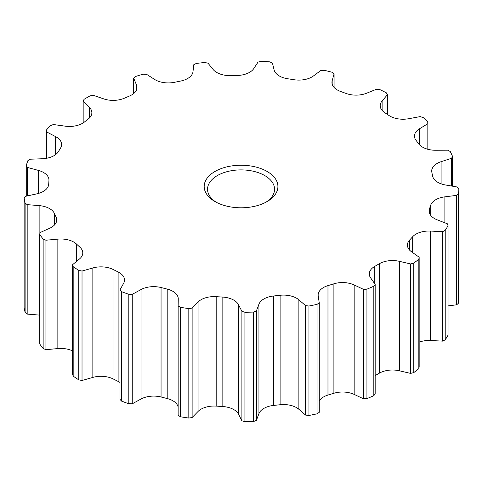 <?xml version="1.0" encoding="UTF-8"?>
<svg xmlns="http://www.w3.org/2000/svg" width="483" height="483" viewBox="0 0 483 483"><rect width="100%" height="100%" fill="white"/><g stroke="black" fill="none" stroke-linecap="round" stroke-linejoin="round"><path stroke-width="0.72" d="M214.983 201.562L214.983 201.562A36.865 21.282 180 0 1 214.983 171.465A36.865 21.282 180 0 1 267.117 171.465A36.865 21.282 180 0 1 267.117 201.562A36.865 21.282 180 0 1 214.983 201.562M265.879 202.25A33.514 19.35 0 0 0 274.561 189.251A33.514 19.35 0 0 0 264.75 175.571A33.514 19.35 0 0 0 228.224 171.374A33.514 19.35 0 0 0 207.539 189.251A33.514 19.35 0 0 0 216.227 202.25M56.227 136.967A18.432 10.644 180 0 1 61.625 144.495A18.432 10.644 180 0 1 60.592 148.009L58.377 151.662A18.432 10.644 180 0 1 42.172 158.762L30.121 159.215L27.851 160.706A217.833 125.767 0 0 0 26.263 165.566L27.428 167.438L38.362 170.396A18.432 10.644 180 0 1 43.561 172.503A18.432 10.644 180 0 1 48.958 180.032A18.432 10.644 180 0 1 48.946 180.431L48.698 184.295A18.432 10.644 180 0 1 36.841 193.84L25.557 196.321L24.15 198.133A217.833 125.767 0 0 0 25.11 203.053L27.181 204.635L39.135 205.607A18.432 10.644 180 0 1 49.604 208.62A18.432 10.644 180 0 1 54.374 213.389L56.113 217.127A18.432 10.644 180 0 1 56.74 219.88A18.432 10.644 180 0 1 49.652 228.266L40.137 232.558L39.721 234.533A217.833 125.767 0 0 0 43.144 239.061L45.933 240.226L57.851 239.121A18.432 10.644 180 0 1 73.814 242.098A18.432 10.644 180 0 1 76.386 243.963L79.955 247.242A18.432 10.644 180 0 1 82.78 252.905A18.432 10.644 180 0 1 79.472 258.985L72.571 264.702L73.181 266.658A217.833 125.767 0 0 0 78.765 270.408L82.025 271.048L92.851 267.956A18.432 10.644 180 0 1 113.034 269.436L118.118 271.959A18.432 10.644 180 0 1 119.126 272.497A18.432 10.644 180 0 1 124.523 280.025A18.432 10.644 180 0 1 123.648 283.261L119.977 289.903L121.553 291.666A217.833 125.767 0 0 0 128.804 294.298L132.245 294.352L141.012 289.559A18.432 10.644 180 0 1 161.056 287.536L167.196 289.082A18.432 10.644 180 0 1 172.86 291.309A18.432 10.644 180 0 1 178.257 298.838A18.432 10.644 180 0 1 178.257 298.941L178.136 305.914L180.545 307.333A217.833 125.767 0 0 0 188.823 308.613L192.131 308.076L198.066 302.008A18.432 10.644 180 0 1 216.185 296.659L222.844 297.093A18.432 10.644 180 0 1 233.814 300.142A18.432 10.644 180 0 1 238.445 304.634L241.892 311.312L244.917 312.26A217.833 125.767 0 0 0 253.472 312.072L256.37 311.004L258.936 304.187A18.432 10.644 180 0 1 273.523 296.001L280.104 295.276A18.432 10.644 180 0 1 296.568 298.21A18.432 10.644 180 0 1 298.868 299.828L305.57 305.624L308.939 306.017A217.833 125.767 0 0 0 317.023 304.381L319.245 302.865L318.219 295.916A18.432 10.644 180 0 1 318.152 295.016A18.432 10.644 180 0 1 327.975 285.61L333.898 283.799A18.432 10.644 180 0 1 354.148 284.958L363.512 289.353L366.935 289.154A217.833 125.767 0 0 0 373.824 286.214L373.824 395.668L375.17 393.844L375.17 284.39L370.648 277.924A18.432 10.644 180 0 1 369.302 273.939A18.432 10.644 180 0 1 374.705 266.417L379.445 263.676A18.432 10.644 180 0 1 399.381 261.333L410.574 263.947L410.574 373.401L413.744 372.622A217.833 125.767 0 0 0 418.827 368.644L419.178 366.669L419.178 257.216L411.558 251.812A18.432 10.644 180 0 1 407.423 245.092A18.432 10.644 180 0 1 409.554 240.117L412.687 236.7A18.432 10.644 180 0 1 430.546 231.067L442.579 231.659L445.205 230.379A217.833 125.767 0 0 0 448.037 225.712L447.361 223.762L437.32 219.892A18.432 10.644 180 0 1 429.115 211.041A18.432 10.644 180 0 1 429.435 209.061L430.685 205.263A18.432 10.644 180 0 1 444.873 196.841L456.67 195.355L458.53 193.689A217.833 125.767 0 0 0 458.85 188.744L457.214 186.999L445.64 185.013A18.432 10.644 180 0 1 432.581 176.005L431.832 172.159A18.432 10.644 180 0 1 431.711 170.964A18.432 10.644 180 0 1 441.088 161.696L451.605 158.273L452.529 156.359A217.833 125.767 0 0 0 450.313 151.584L447.856 150.195L435.781 150.261A18.432 10.644 180 0 1 418.707 143.874L416.026 140.33A18.432 10.644 180 0 1 414.486 136.073A18.432 10.644 180 0 1 419.534 128.756L427.835 123.696L427.739 121.71A217.833 125.767 0 0 0 423.18 117.52L420.125 116.614L408.624 118.733A18.432 10.644 180 0 1 389.044 115.54L384.673 112.605A18.432 10.644 180 0 1 380.212 105.662A18.432 10.644 180 0 1 382.113 100.953L387.463 94.698L386.358 92.821A217.833 125.767 0 0 0 379.867 89.597L376.48 89.246L366.573 93.231A18.432 10.644 180 0 1 346.233 93.509L340.557 91.45A18.432 10.644 180 0 1 331.93 82.436A18.432 10.644 180 0 1 332.165 80.746L334.085 73.863L332.069 72.257A217.833 125.767 0 0 0 324.22 70.276L320.803 70.518L313.37 76.012A18.432 10.644 180 0 1 294.075 79.737L287.602 78.735A18.432 10.644 180 0 1 274.121 69.938L272.436 63.038L269.695 61.842A217.833 125.767 0 0 0 261.182 61.287L258.043 62.102L253.744 68.616A18.432 10.644 180 0 1 237.207 75.463L230.512 75.602A18.432 10.644 180 0 1 213.136 69.492L208.004 63.182L204.768 62.506A217.833 125.767 0 0 0 196.352 63.424L193.768 64.734L192.989 71.695A18.432 10.644 180 0 1 180.678 81.047L174.357 82.327A18.432 10.644 180 0 1 154.632 79.441L146.506 74.285L143.071 74.189A217.833 125.767 0 0 0 135.5 76.501L133.694 78.192L136.502 84.972A18.432 10.644 180 0 1 137.003 87.447A18.432 10.644 180 0 1 129.516 96.008L124.125 98.303A18.432 10.644 180 0 1 103.803 98.906L93.406 95.356L90.079 95.851A217.833 125.767 0 0 0 84.018 99.353L83.167 101.273L89.307 107.274A18.432 10.644 180 0 1 91.867 112.69A18.432 10.644 180 0 1 88.268 119.005L84.284 122.121A18.432 10.644 180 0 1 65.175 126.154L53.432 124.536L50.498 125.574A217.833 125.767 0 0 0 46.495 129.945L46.658 131.931L55.593 136.623A18.432 10.644 180 0 1 56.227 136.967M72.571 264.702L72.571 374.156L73.181 376.112A217.833 125.767 0 0 0 78.765 379.861L82.025 380.495L92.851 377.41A18.432 10.644 180 0 1 113.034 378.883L118.118 381.407A18.432 10.644 180 0 1 119.126 381.95A18.432 10.644 180 0 1 119.977 382.476M119.977 289.903L119.977 399.356L121.553 401.119A217.833 125.767 0 0 0 128.804 403.752L132.245 403.806L141.012 399.012A18.432 10.644 180 0 1 161.056 396.99L167.196 398.535A18.432 10.644 180 0 1 172.86 400.763A18.432 10.644 180 0 1 178.136 407.066M178.136 305.914L178.136 415.368L180.545 416.781A217.833 125.767 0 0 0 188.823 418.061L192.131 417.529L198.066 411.456A18.432 10.644 180 0 1 216.185 406.112L222.844 406.547A18.432 10.644 180 0 1 233.814 409.596A18.432 10.644 180 0 1 238.445 414.088L241.892 420.765L244.917 421.713A217.833 125.767 0 0 0 253.472 421.526L256.37 420.452L258.936 413.641A18.432 10.644 180 0 1 273.523 405.448L280.104 404.73A18.432 10.644 180 0 1 296.568 407.664A18.432 10.644 180 0 1 298.868 409.282L305.57 415.078L308.939 415.471A217.833 125.767 0 0 0 317.023 413.834L319.245 412.319L319.245 302.865M366.935 289.154L366.935 398.608A217.833 125.767 0 0 0 373.824 395.668M373.824 286.214L375.17 284.39M375.17 375.599L379.445 373.13A18.432 10.644 180 0 1 399.381 370.787L410.574 373.401M410.574 263.947L413.744 263.169L413.744 372.622M413.744 263.169A217.833 125.767 0 0 0 418.827 259.19L418.827 368.644M418.827 259.19L419.178 257.216M319.245 400.866A18.432 10.644 180 0 1 327.975 395.064L333.898 393.253A18.432 10.644 180 0 1 354.148 394.406L363.512 398.807L366.935 398.608M39.721 234.533L39.721 343.981A217.833 125.767 0 0 0 43.144 348.515L45.933 349.68L57.851 348.569A18.432 10.644 180 0 1 72.571 350.9M24.15 198.133L24.15 307.586A217.833 125.767 0 0 0 25.11 312.501L27.181 314.089L39.135 315.061A18.432 10.644 180 0 1 39.721 315.109M448.037 305.896L456.67 304.809L458.53 303.143A217.833 125.767 0 0 0 458.85 298.198L458.85 188.744M419.178 342.115A18.432 10.644 180 0 1 430.546 340.521L442.579 341.113L445.205 339.833A217.833 125.767 0 0 0 448.037 335.16L448.037 225.712M317.023 304.381L317.023 413.834M308.939 306.017L308.939 415.471M363.512 289.353L363.512 398.807M253.472 312.072L253.472 421.526M244.917 312.26L244.917 421.713M256.37 311.004L256.37 420.452M305.57 305.624L305.57 415.078M188.823 308.613L188.823 418.061M180.545 307.333L180.545 416.781M192.131 308.076L192.131 417.529M241.892 311.312L241.892 420.765M128.804 294.298L128.804 403.752M121.553 291.666L121.553 401.119M132.245 294.352L132.245 403.806M78.765 270.408L78.765 379.861M73.181 266.658L73.181 376.112M82.025 271.048L82.025 380.495M43.144 239.061L43.144 348.515M45.933 240.226L45.933 349.68M25.11 203.053L25.11 312.501M27.181 204.635L27.181 314.089M26.263 165.566L26.263 196.17M27.428 167.438L27.428 195.911M46.495 129.945L46.495 158.297M46.658 131.931L46.658 158.267M83.167 101.273L83.167 122.917M133.694 78.192L133.694 93.527M334.085 73.863L334.085 87.429M387.463 94.698L387.463 114.477M452.529 156.359L452.529 186.196M427.835 123.696L427.835 149.271M458.53 193.689L458.53 303.143M451.605 158.273L451.605 186.033M445.205 230.379L445.205 339.833M456.67 195.355L456.67 304.809M442.579 231.659L442.579 341.113M54.374 213.389L54.374 225.096M76.386 243.963L76.386 261.538M238.445 304.634L238.445 414.088M298.868 299.828L298.868 409.282M374.705 266.417L374.705 283.72M379.445 263.676L379.445 373.13M399.381 261.333L399.381 370.787M327.975 285.61L327.975 395.064M333.898 283.799L333.898 393.253M354.148 284.958L354.148 394.406M258.936 304.187L258.936 413.641M273.523 296.001L273.523 405.448M280.104 295.276L280.104 404.73M198.066 302.008L198.066 411.456M216.185 296.659L216.185 406.112M222.844 297.093L222.844 406.547M141.012 289.559L141.012 399.012M161.056 287.536L161.056 396.99M167.196 289.082L167.196 398.535M92.851 267.956L92.851 377.41M113.034 269.436L113.034 378.883M118.118 271.959L118.118 381.407M57.851 239.121L57.851 348.569M79.955 247.242L79.955 258.562M39.135 205.607L39.135 315.061M56.113 217.127L56.113 222.639M38.362 170.396L38.362 193.46M55.593 136.623L55.593 154.626M89.307 107.274L89.307 118.1M136.502 84.972L136.502 89.916M332.165 80.746L332.165 84.127M382.113 100.953L382.113 110.378M419.534 128.756L419.534 144.834M441.088 161.696L441.088 183.824M429.435 209.061L429.435 213.021M430.685 205.263L430.685 215.333M444.873 196.841L444.873 222.802M409.554 240.117L409.554 250.067M412.687 236.7L412.687 252.615M430.546 231.067L430.546 340.521"/></g></svg>
